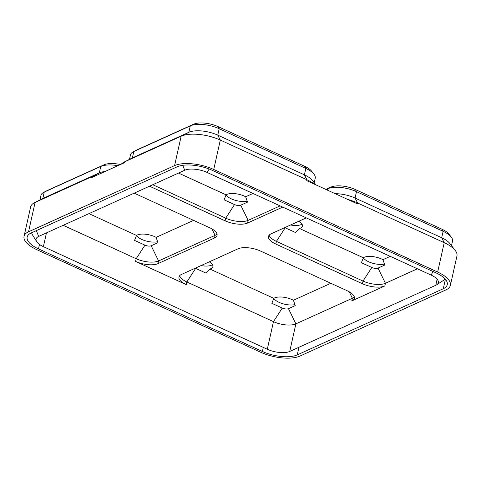 <?xml version="1.0" encoding="UTF-8"?>
<svg xmlns="http://www.w3.org/2000/svg" width="481" height="481" viewBox="0 0 481 481"><rect width="100%" height="100%" fill="white"/><g stroke="black" fill="none" stroke-linecap="round" stroke-linejoin="round"><path stroke-width="0.72" d="M152.76 184.728L225.727 218.164L225.132 220.833L149.531 186.195M134.175 193.152L209.782 227.79A16.528 6.62 12.6 0 1 217.063 235.407A16.528 6.62 12.6 0 1 214.496 238.017L157.996 263.618A16.528 6.62 -167.4 0 1 135.582 261.411L186.249 284.632A16.528 6.62 12.6 0 1 178.968 277.014A16.528 6.62 12.6 0 1 181.535 274.404L238.035 248.803A16.528 6.62 -167.4 0 1 260.449 251.01L347.072 290.698A16.528 6.62 12.6 0 1 354.359 298.316A16.528 6.62 12.6 0 1 351.791 300.926L384.836 285.948A16.528 6.62 -167.4 0 1 362.421 283.742L275.799 244.053A16.528 6.62 12.6 0 1 268.512 236.436A16.528 6.62 12.6 0 1 271.08 233.826L306.265 217.881M225.132 220.833A16.528 6.62 -167.4 0 0 247.547 223.04L282.732 207.095M121.356 164.111A28.878 11.562 12.6 0 1 124.098 162.085A28.878 11.562 12.6 0 1 124.651 161.82L181.151 136.219A28.878 11.562 12.6 0 1 220.304 140.073L306.932 179.768L306.734 180.658L357.401 203.872L357.599 202.982L355.062 198.052L441.684 237.74A21.308 8.532 12.6 0 1 449.801 243.452L455.218 250.415A28.878 11.562 12.6 0 1 456.95 255.976L450.378 285.365A28.878 11.562 12.6 0 1 445.899 289.923L299.849 356.108A28.878 11.562 -167.4 0 1 260.696 352.254L36.772 249.651A28.878 11.562 12.6 0 1 24.05 236.345A28.878 11.562 12.6 0 1 28.535 231.788L174.579 165.608A28.878 11.562 -167.4 0 1 213.738 169.462L437.656 272.06A28.878 11.562 12.6 0 1 450.378 285.365M24.05 236.345L30.622 206.962A28.878 11.562 12.6 0 1 34.554 202.663A28.878 11.562 12.6 0 1 35.101 202.399L91.6 176.798L91.402 177.687L124.453 162.71L124.651 161.82L132.371 157.9L188.871 132.299A21.308 8.532 12.6 0 1 217.767 135.143L304.395 174.831A21.308 8.532 12.6 0 1 312.506 180.543L315.843 184.83M347.829 199.489A28.878 11.562 12.6 0 1 357.599 202.982L444.228 242.671A28.878 11.562 12.6 0 1 455.218 250.415M443.284 288.726A25.691 10.287 12.6 0 0 447.27 284.668A25.691 10.287 12.6 0 0 435.948 272.835L212.031 170.232A25.691 10.287 -167.4 0 0 177.194 166.805L31.151 232.984A25.691 10.287 12.6 0 0 27.158 237.043A25.691 10.287 12.6 0 0 38.48 248.881L262.398 351.479A25.691 10.287 -167.4 0 0 297.234 354.906L443.284 288.726L445.388 279.299M209.157 169.023L207.131 172.457L431.048 275.054A16.528 6.62 12.6 0 1 438.329 282.672A16.528 6.62 12.6 0 1 436.676 284.788L443.338 280.489A22.505 9.013 -167.4 0 0 445.027 278.89M31.65 232.762A22.505 9.013 -167.4 0 0 32.504 234.938L36.694 241.66A16.528 6.62 12.6 0 1 36.099 239.039A16.528 6.62 12.6 0 1 38.666 236.43L184.716 170.25L182.72 165.314M436.676 284.788A16.528 6.62 12.6 0 1 435.762 285.281L437.121 279.214M179.617 275.757A16.528 6.62 -167.4 0 0 186.85 281.956L273.473 321.651A16.528 6.62 -167.4 0 0 295.887 323.857L352.387 298.256A16.528 6.62 -167.4 0 0 354.305 296.903M36.694 241.66A16.528 6.62 12.6 0 0 43.386 246.657L267.304 349.254A16.528 6.62 -167.4 0 0 289.718 351.461L435.762 285.281M269.162 235.179A16.528 6.62 -167.4 0 0 276.395 241.378L363.023 281.072A16.528 6.62 -167.4 0 0 385.437 283.279L417.388 268.795M63.209 225.306L136.183 258.742A16.528 6.62 -167.4 0 0 158.592 260.949L215.097 235.347A16.528 6.62 -167.4 0 0 217.015 233.994M207.131 172.457A16.528 6.62 -167.4 0 0 184.716 170.25M363.353 257.792A12.945 5.183 -167.4 0 0 384.529 264.045M325.841 189.412L330.85 187.139A18.122 7.257 12.6 0 1 355.429 189.562L442.051 229.251A18.122 7.257 12.6 0 1 448.953 234.109L451.232 237.043A21.308 8.532 12.6 0 1 452.513 241.149L451.503 245.641M302.002 224.116A12.945 5.183 12.6 0 1 301.196 224.561A12.945 5.183 12.6 0 1 290.59 224.988M335.161 193.681A21.308 8.532 12.6 0 1 355.062 198.052L356.493 191.636L355.429 189.562M451.232 237.043A21.308 8.532 12.6 0 0 443.121 231.331L356.493 191.636A21.308 8.532 12.6 0 0 327.597 188.792L326.04 189.502M390.265 256.367L382.954 259.68A12.945 5.183 -167.4 0 0 363.371 257.756L361.399 262.722L371.807 267.484L363.023 281.072L362.421 283.742M382.954 259.68L384.806 265.025L378.018 268.097A4.582 1.834 12.6 0 1 371.807 267.484M275.799 244.053L276.395 241.378L285.179 227.796L295.587 232.563L299.471 228.475A12.945 5.183 -167.4 0 0 300.403 228.12A12.945 5.183 -167.4 0 0 302.411 226.076A12.945 5.183 -167.4 0 0 298.845 221.242M285.179 227.796A4.582 1.834 12.6 0 1 284.8 227.609M136.514 235.462A12.945 5.183 -167.4 0 0 157.69 241.721M39.947 199.928L40.951 195.43A21.308 8.532 12.6 0 1 43.855 192.262L47.168 190.578A18.122 7.257 12.6 0 1 47.511 190.416L104.01 164.815A18.122 7.257 12.6 0 1 120.424 164.538M34.554 202.663L42.418 198.671A21.308 8.532 12.6 0 1 42.827 198.479L99.326 172.877L91.6 176.798A28.878 11.562 12.6 0 1 96.651 175.312M43.855 192.262A21.308 8.532 12.6 0 1 44.258 192.069L100.757 166.462L99.326 172.877A21.308 8.532 12.6 0 1 105.05 171.507M104.01 164.815L100.757 166.462A21.308 8.532 12.6 0 1 117.857 165.698M193.584 220.37L156.115 237.349A12.945 5.183 -167.4 0 0 136.532 235.425L134.56 240.392L144.967 245.16L136.183 258.742L135.582 261.411M156.115 237.349L157.96 242.695L151.178 245.767A4.582 1.834 12.6 0 1 144.967 245.16M273.809 298.37A12.945 5.183 -167.4 0 0 294.985 304.623M212.452 264.694A12.945 5.183 12.6 0 1 211.652 265.139A12.945 5.183 12.6 0 1 201.046 265.566M330.88 283.279L293.41 300.258A12.945 5.183 -167.4 0 0 273.827 298.334L271.855 303.301L282.257 308.062L273.473 321.651L267.304 349.254M293.41 300.258L295.256 305.603L288.468 308.676A4.582 1.834 12.6 0 1 282.257 308.062M186.249 284.632L186.85 281.956L195.635 268.374L206.036 273.142L209.92 269.053A12.945 5.183 -167.4 0 0 210.858 268.699A12.945 5.183 -167.4 0 0 212.867 266.654A12.945 5.183 -167.4 0 0 209.301 261.82M195.635 268.374A4.582 1.834 12.6 0 1 195.256 268.188M226.058 194.883A12.945 5.183 -167.4 0 0 247.24 201.136M129.491 159.349L130.495 154.852A21.308 8.532 12.6 0 1 133.399 151.683L136.712 150A18.122 7.257 12.6 0 1 137.061 149.838L193.56 124.236A18.122 7.257 12.6 0 1 218.133 126.653L304.756 166.342A18.122 7.257 12.6 0 1 311.658 171.206L313.943 174.134A21.308 8.532 12.6 0 1 315.217 178.241L314.213 182.738M133.399 151.683A21.308 8.532 12.6 0 1 133.808 151.491L190.308 125.884A21.308 8.532 12.6 0 1 219.204 128.728L305.826 168.422L304.395 174.831L306.932 179.768A28.878 11.562 12.6 0 1 314.544 184.235M124.098 162.085L131.968 158.093A21.308 8.532 12.6 0 1 132.371 157.9L133.808 151.491L137.061 149.838M304.756 166.342L305.826 168.422A21.308 8.532 12.6 0 1 313.943 174.134M252.97 193.458L245.659 196.771A12.945 5.183 -167.4 0 0 226.082 194.847L224.11 199.813L234.512 204.581L225.727 218.164A16.528 6.62 -167.4 0 0 248.142 220.37L280.098 205.892M245.659 196.771L247.511 202.116L240.722 205.189A4.582 1.834 12.6 0 1 234.512 204.581M226.082 194.847L178.523 173.058M273.827 298.334L209.92 269.053M136.532 235.425L88.979 213.636M363.371 257.756L299.471 228.475M47.511 190.416L44.258 192.069L42.827 198.479L35.101 202.399L28.535 231.788M193.56 124.236L190.308 125.884L188.871 132.299L181.151 136.219L174.579 165.608M442.051 229.251L443.121 231.331L441.684 237.74L444.228 242.671L437.656 272.06M218.133 126.653L219.204 128.728L217.767 135.143L220.304 140.073L213.738 169.462M297.234 354.906L298.941 347.282M262.398 351.479L263.305 347.426M38.48 248.881L39.472 244.432M349.236 291.805L352.387 298.256L351.791 300.926M289.718 351.461L295.887 323.857L288.468 308.676M378.018 268.097L385.437 283.279L384.836 285.948M43.386 246.657L46.459 232.9M38.666 236.43L36.328 230.639M433.128 271.537L431.048 275.054M330.85 187.139L327.597 188.792L327.308 190.085M240.722 205.189L248.142 220.37L247.547 223.04M151.178 245.767L158.592 260.949L157.996 263.618M211.947 228.902L215.097 235.347L214.496 238.017"/></g></svg>
